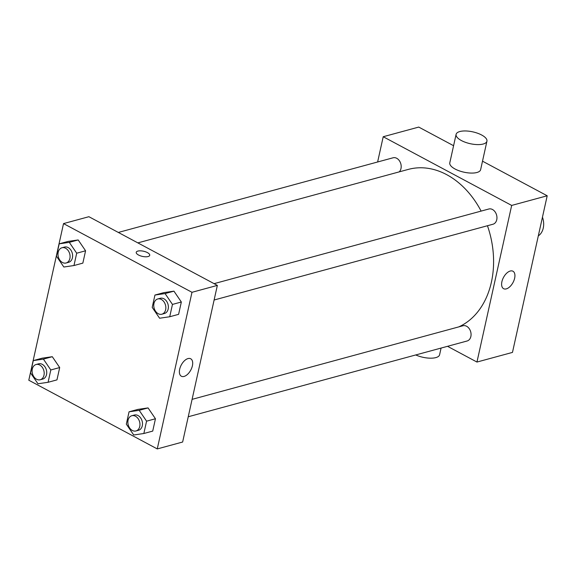 <?xml version="1.0" encoding="UTF-8"?>
<svg xmlns="http://www.w3.org/2000/svg" width="576" height="576" viewBox="0 0 576 576"><rect width="100%" height="100%" fill="white"/><g stroke="black" fill="none" stroke-linecap="round" stroke-linejoin="round"><path stroke-width="0.86" d="M538.308 235.879A15.79 11.779 -105.2 0 0 542.455 217.174M377.618 161.993L383.22 136.728L418.738 127.08L453.586 145.714M482.508 161.179L547.2 195.775L512.474 352.404L476.957 362.052L447.523 346.313M481.118 211.097A82.901 61.841 -105.2 0 0 446.659 174.643A82.901 61.841 -105.2 0 0 408.348 169.394L137.858 242.885M458.777 326.894A82.901 61.841 -105.2 0 0 487.454 225.742M383.22 136.728L511.675 205.43L476.957 362.052M188.23 416.765L467.093 340.999A7.898 5.89 -105.2 0 0 471.067 334.202A7.898 5.89 -105.2 0 0 466.603 326.261A7.898 5.89 -105.2 0 0 462.953 325.757L192.089 399.355M399.218 171.871A7.898 5.89 -105.2 0 0 401.026 164.729A7.898 5.89 -105.2 0 0 396.727 158.292A7.898 5.89 -105.2 0 0 393.077 157.788L118.325 232.445M214.092 283.651L488.837 209.002A7.898 5.89 74.8 0 1 496.591 215.078A7.898 5.89 74.8 0 1 492.977 224.237L214.114 300.01M511.675 205.43L547.2 195.775M510.25 271.022A9.9 5.393 -61.9 0 1 512.942 271.217A9.9 5.393 -61.9 0 1 513.029 282.492A9.9 5.393 -61.9 0 1 503.604 288.684A9.9 5.393 -61.9 0 1 502.553 279.533A9.9 5.393 -61.9 0 1 510.25 271.022M486.936 141.192L480.629 169.675A15.79 6.055 -167.5 0 1 471.024 173.074A15.79 6.055 -167.5 0 1 455.062 169.013A15.79 6.055 -167.5 0 1 449.791 162.835L456.106 134.359A15.79 6.055 -167.5 0 1 472.831 131.868A15.79 6.055 -167.5 0 1 486.936 141.192A15.79 6.055 -167.5 0 1 477.338 144.598A15.79 6.055 -167.5 0 1 461.376 140.537A15.79 6.055 -167.5 0 1 456.106 134.359M415.735 354.953A15.79 6.055 12.5 0 0 439.589 354.773L441.079 348.062M88.898 216.706L217.354 285.401L182.635 442.03L157.262 448.92L28.8 380.225L63.526 223.596L88.898 216.706M137.938 409.392L148.061 407.909L155.455 418.759L152.719 431.093L155.455 418.759L148.061 407.909L137.938 409.392L129.06 411.804L139.183 410.328L146.578 421.171L143.842 433.505L133.718 434.988L126.324 424.138L129.06 411.804M68.062 241.423L78.185 239.947L85.579 250.79L82.843 263.124L85.579 250.79L78.185 239.947L68.062 241.423L59.184 243.835L69.307 242.359L76.702 253.21L73.966 265.536L63.842 267.019L56.448 256.169L59.184 243.835M63.526 223.596L191.981 292.298L157.262 448.92M42.178 358.178L52.301 356.702L59.695 367.553L56.959 379.879L59.695 367.553L52.301 356.702L42.178 358.178L33.3 360.598L43.423 359.114L50.81 369.965L48.082 382.291L37.951 383.774L30.564 372.924L33.3 360.598M163.822 292.637L173.945 291.154L181.339 302.004L178.603 314.338L181.339 302.004L173.945 291.154L163.822 292.637L154.944 295.049L165.067 293.566L172.462 304.416L169.726 316.75L159.602 318.233L152.208 307.382L154.944 295.049M191.981 292.298L217.354 285.401M188.021 358.574A9.9 5.393 -61.9 0 1 190.706 358.776A9.9 5.393 -61.9 0 1 190.793 370.051A9.9 5.393 -61.9 0 1 181.368 376.236A9.9 5.393 -61.9 0 1 180.317 367.085A9.9 5.393 -61.9 0 1 188.021 358.574M138.535 255.017A6.912 2.65 -167.5 0 1 136.231 252.317A6.912 2.65 -167.5 0 1 143.546 251.222A6.912 2.65 -167.5 0 1 149.724 255.305A6.912 2.65 -167.5 0 1 145.519 256.795A6.912 2.65 -167.5 0 1 138.535 255.017M136.231 252.317A6.912 2.65 -167.5 0 1 143.546 251.23A6.912 2.65 -167.5 0 1 149.724 255.305M161.863 314.208L164.405 313.517A7.898 5.89 -105.2 0 0 168.379 306.727A7.898 5.89 -105.2 0 0 163.908 298.778A7.898 5.89 -105.2 0 0 160.265 298.282L157.723 298.973A7.898 5.89 -105.2 0 0 154.116 308.131A7.898 5.89 -105.2 0 0 161.863 314.208A7.898 5.89 -105.2 0 0 165.838 307.418A7.898 5.89 -105.2 0 0 161.374 299.47A7.898 5.89 -105.2 0 0 157.723 298.973M165.067 293.566L173.945 291.154M172.462 304.416L181.339 302.004M169.726 316.75L178.603 314.338M135.979 430.963L138.521 430.272A7.898 5.89 -105.2 0 0 142.495 423.482A7.898 5.89 -105.2 0 0 138.024 415.534A7.898 5.89 -105.2 0 0 134.381 415.037L131.839 415.728A7.898 5.89 -105.2 0 0 128.225 424.886A7.898 5.89 -105.2 0 0 135.979 430.963A7.898 5.89 -105.2 0 0 139.954 424.174A7.898 5.89 -105.2 0 0 135.49 416.225A7.898 5.89 -105.2 0 0 131.839 415.728M139.183 410.328L148.061 407.909M146.578 421.171L155.455 418.759M143.842 433.505L152.719 431.093M66.103 262.994L68.645 262.303A7.898 5.89 -105.2 0 0 72.619 255.514A7.898 5.89 -105.2 0 0 68.148 247.565A7.898 5.89 -105.2 0 0 64.505 247.068L61.963 247.759A7.898 5.89 -105.2 0 0 58.349 256.925A7.898 5.89 -105.2 0 0 66.103 262.994A7.898 5.89 -105.2 0 0 70.078 256.205A7.898 5.89 -105.2 0 0 65.614 248.256A7.898 5.89 -105.2 0 0 61.963 247.759M69.307 242.359L78.185 239.947M76.702 253.21L85.579 250.79M73.966 265.536L82.843 263.124M40.219 379.75L42.761 379.066A7.898 5.89 -105.2 0 0 46.728 372.269A7.898 5.89 -105.2 0 0 42.264 364.327A7.898 5.89 -105.2 0 0 38.621 363.823L36.079 364.514A7.898 5.89 -105.2 0 0 32.465 373.68A7.898 5.89 -105.2 0 0 40.219 379.75A7.898 5.89 -105.2 0 0 44.194 372.96A7.898 5.89 -105.2 0 0 39.73 365.011A7.898 5.89 -105.2 0 0 36.079 364.514M43.423 359.114L52.301 356.702M50.81 369.965L59.695 367.553M48.082 382.291L56.959 379.879"/></g></svg>
